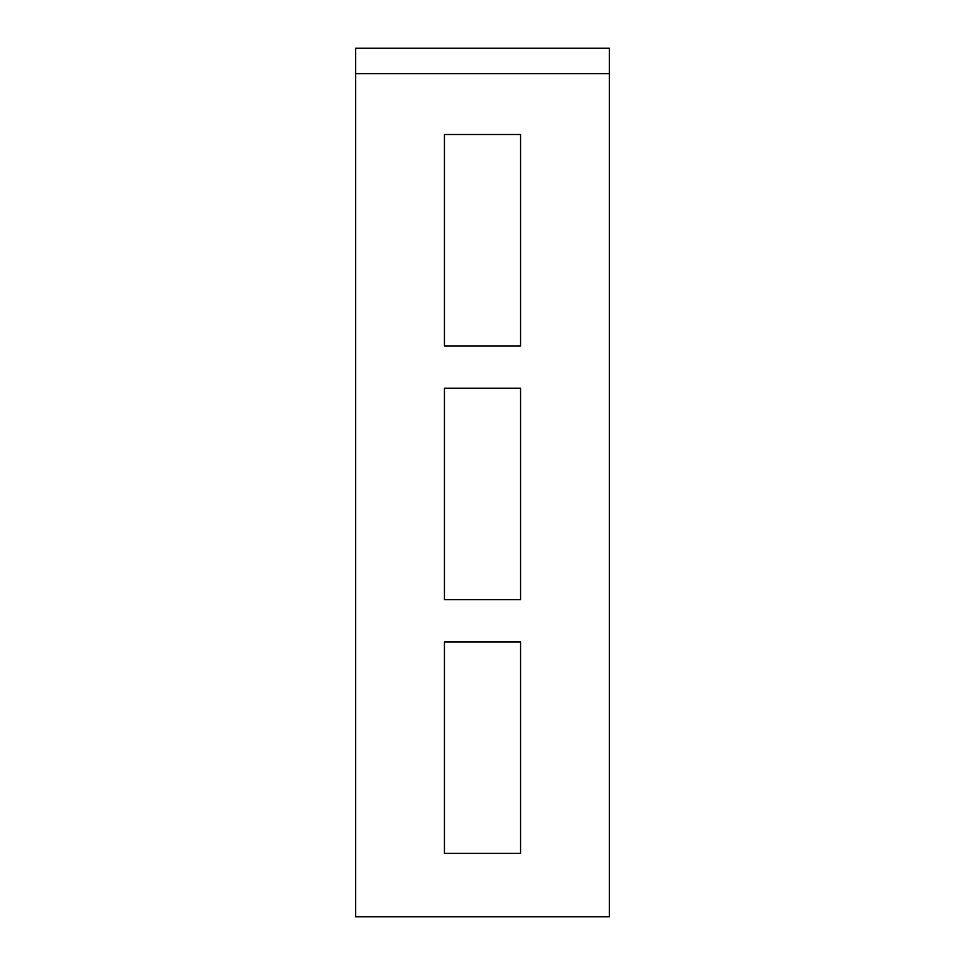 <?xml version="1.0" encoding="UTF-8"?>
<svg xmlns="http://www.w3.org/2000/svg" width="965" height="965" viewBox="0 0 965 965"><rect width="100%" height="100%" fill="white"/><g stroke="black" fill="none" stroke-linecap="round" stroke-linejoin="round"><path stroke-width="1.45" d="M609.349 73.617L609.349 916.75L355.651 916.75L355.651 48.25L609.349 48.25L609.349 73.617L355.651 73.617M520.557 641.906L520.557 853.325L444.443 853.325L444.443 641.906L520.557 641.906M520.557 388.207L520.557 599.627L444.443 599.627L444.443 388.207L520.557 388.207M520.557 134.509L520.557 345.928L444.443 345.928L444.443 134.509L520.557 134.509"/></g></svg>
